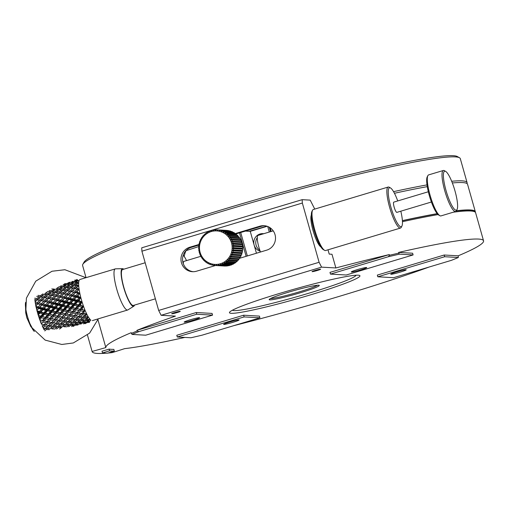 <?xml version="1.0" encoding="UTF-8"?>
<svg xmlns="http://www.w3.org/2000/svg" width="509" height="509" viewBox="0 0 509 509"><rect width="100%" height="100%" fill="white"/><g stroke="black" fill="none" stroke-linecap="round" stroke-linejoin="round"><path stroke-width="0.76" d="M402.403 220.728A195.189 14.437 -15.8 0 1 437.276 213.774M456.299 210.955A195.189 14.437 -15.8 0 1 473.478 211.114L474.789 211.846A196.264 14.513 -15.8 0 1 475.603 212.73L483.55 240.808A196.264 14.513 -15.8 0 1 458.195 255.811L444.185 255.015L377.334 275.083L377.824 276.794L393.61 277.691L451.47 260.322A195.189 14.437 -15.8 0 0 458.335 257.503L444.669 256.727L377.824 276.794M402.454 221.701A196.264 14.513 -15.8 0 1 438.052 214.582M453.277 212.208A196.264 14.513 -15.8 0 1 474.789 211.846M107.832 353.068A210.535 15.569 -15.8 0 0 112.254 352.61L124.629 348.652A196.264 14.513 -15.8 0 0 184.856 337.416M106.317 353.201A210.535 15.569 -15.8 0 1 92.123 351.573L87.478 335.151L92.097 351.464L105.834 347.583L97.963 319.773M105.834 347.583A196.264 14.513 -15.8 0 1 131.214 332.682L131.405 333.37A196.264 14.513 -15.8 0 1 137.15 331.009L136.959 330.328A196.264 14.513 -15.8 0 1 175.427 316.108L161.13 315.294L321.567 267.142L335.864 267.95A196.264 14.513 -15.8 0 1 389.302 254.583L329.978 272.391L330.462 274.103L346.247 275L413.098 254.933L399.431 254.156L398.795 253.113A196.264 14.513 -15.8 0 0 389.5 255.27L389.302 254.583M328 249.811L329.215 254.099L331.983 254.258L335.864 267.95M413.098 254.933L412.614 253.221L398.604 252.426L398.795 253.113M398.604 252.426A196.264 14.513 -15.8 0 1 483.55 240.808M458.335 257.503L458.195 255.811M429.163 267.015A196.264 14.513 -15.8 0 1 233.796 325.658M309.701 295.099A67.799 5.014 -15.8 0 1 229.464 312.711A67.799 5.014 -15.8 0 1 293.337 289.424A67.799 5.014 -15.8 0 1 359.939 275.789A67.799 5.014 -15.8 0 1 309.701 295.099M193.674 320.021A8.029 0.592 -15.8 0 1 184.169 322.108A8.029 0.592 -15.8 0 1 191.734 319.347A8.029 0.592 -15.8 0 1 199.623 317.737A8.029 0.592 -15.8 0 1 193.674 320.021M233.135 322.261A8.029 0.592 -15.8 0 1 223.636 324.348A8.029 0.592 -15.8 0 1 231.201 321.593A8.029 0.592 -15.8 0 1 239.084 319.976A8.029 0.592 -15.8 0 1 233.135 322.261M400.259 272.099A8.029 0.592 -15.8 0 1 390.753 274.186A8.029 0.592 -15.8 0 1 398.318 271.431A8.029 0.592 -15.8 0 1 406.207 269.815A8.029 0.592 -15.8 0 1 400.259 272.099M360.792 269.859A8.029 0.592 -15.8 0 1 351.293 271.946A8.029 0.592 -15.8 0 1 358.851 269.185A8.029 0.592 -15.8 0 1 366.741 267.575A8.029 0.592 -15.8 0 1 360.792 269.859M259.914 317.82L259.431 316.108L243.639 315.211L176.795 335.272L177.278 336.983L190.945 337.76A195.189 14.437 -15.8 0 0 202.054 335.183L259.914 317.82L244.129 316.922L177.278 336.983M131.405 333.37L132.041 334.419L145.708 335.196L212.552 315.128L212.068 313.417L196.283 312.52L136.959 330.328M109.117 349.11L102.016 351.21L102.5 352.922L109.6 350.822L109.117 349.11A195.901 14.487 -15.8 0 0 113.844 349.378L114.328 351.089A195.901 14.487 -15.8 0 1 109.6 350.822M176.96 312.615A4.46 0.331 164.2 0 0 180.243 311.323A4.46 0.331 164.2 0 0 175.885 312.24A4.46 0.331 164.2 0 0 171.686 313.748A4.46 0.331 164.2 0 0 176.96 312.615M317.336 270.476A4.46 0.331 164.2 0 0 320.625 269.191A4.46 0.331 164.2 0 0 316.261 270.107A4.46 0.331 164.2 0 0 312.068 271.609A4.46 0.331 164.2 0 0 317.336 270.476M389.5 255.27L388.322 256.733A195.189 14.437 -15.8 0 1 399.431 254.156M320.899 246.929A16.95 3.538 -106.7 0 1 313.41 231.837A16.95 3.538 -106.7 0 1 311.349 215.116M314.753 209.078L310.21 200.126L302.161 199.668L302.34 203.046L319.105 262.281L321.567 267.142M302.161 199.668L141.725 247.819L141.903 251.198L158.668 310.439L161.13 315.294M132.041 334.419A195.189 14.437 -15.8 0 1 138.912 331.601L137.15 331.009M212.552 315.128L196.767 314.231L138.912 331.601M388.322 256.733L330.462 274.103M244.129 316.922L243.639 315.211M444.669 256.727L444.185 255.015M158.668 310.439L319.105 262.281M196.767 314.231L196.283 312.52M102.5 352.922A203.396 15.041 -15.8 0 0 107.412 353.201L114.328 351.089M141.903 251.198L302.34 203.046M239.714 258.248L266.716 250.148A12.49 12.178 -86.7 0 0 264.031 225.691A12.49 12.178 -86.7 0 0 259.934 226.174L235.063 233.644M198.943 244.485A17.84 17.401 93.3 0 1 199.223 243.187L200.113 243.009A16.772 16.352 93.3 0 1 200.813 241.031A16.772 16.352 93.3 0 1 201.742 239.147A16.772 16.352 93.3 0 1 202.9 237.404L202.576 236.424A17.84 17.401 93.3 0 1 203.435 235.425L204.262 235.82A16.772 16.352 93.3 0 1 205.801 234.426A16.772 16.352 93.3 0 1 207.5 233.237A16.772 16.352 93.3 0 1 209.333 232.276L209.543 231.143A17.84 17.401 93.3 0 1 210.764 230.685L211.26 231.557A16.772 16.352 93.3 0 1 213.271 231.099L213.761 229.992A17.84 17.401 93.3 0 1 215.052 229.858L215.313 230.895A16.772 16.352 93.3 0 1 217.368 230.952A16.772 16.352 93.3 0 1 219.392 231.277A16.772 16.352 93.3 0 1 221.364 231.862L222.357 231.016A17.84 17.401 93.3 0 1 223.546 231.544L223.254 232.696A16.772 16.352 93.3 0 1 225.016 233.765A16.772 16.352 93.3 0 1 226.639 235.05A16.772 16.352 93.3 0 1 228.089 236.532L229.387 236.17A17.84 17.401 93.3 0 1 230.183 237.213L229.349 238.193A16.772 16.352 93.3 0 1 230.392 240.006A16.772 16.352 93.3 0 1 231.207 241.934A16.772 16.352 93.3 0 1 231.78 243.957L233.122 244.161A17.84 17.401 93.3 0 1 233.326 245.472L232.104 246.038A16.772 16.352 93.3 0 1 232.168 248.144A16.772 16.352 93.3 0 1 231.97 250.237A16.772 16.352 93.3 0 1 231.519 252.299L232.638 253.024A17.84 17.401 93.3 0 1 232.199 254.271L230.825 254.277A16.772 16.352 93.3 0 1 229.89 256.161A16.772 16.352 93.3 0 1 228.738 257.904A16.772 16.352 93.3 0 1 227.377 259.482L228.045 260.557A17.84 17.401 93.3 0 1 227.078 261.441L225.837 260.882A16.772 16.352 93.3 0 1 224.138 262.071A16.772 16.352 93.3 0 1 222.306 263.032A16.772 16.352 93.3 0 1 220.372 263.745L220.492 264.903A17.84 17.401 93.3 0 1 219.226 265.202L218.367 264.209A16.772 16.352 93.3 0 1 216.319 264.413A16.772 16.352 93.3 0 1 214.27 264.356A16.772 16.352 93.3 0 1 212.24 264.031L211.833 264.985A17.84 17.401 93.3 0 1 210.592 264.623L210.268 263.446A16.772 16.352 93.3 0 1 208.385 262.612A16.772 16.352 93.3 0 1 206.616 261.543A16.772 16.352 93.3 0 1 204.993 260.258L204.224 260.786A17.84 17.401 93.3 0 1 203.307 259.851L203.543 258.769A16.772 16.352 93.3 0 1 202.283 257.109A16.772 16.352 93.3 0 1 201.24 255.302A16.772 16.352 93.3 0 1 200.425 253.367L199.541 253.336A17.84 17.401 93.3 0 1 199.178 252.063L199.852 251.351A16.772 16.352 93.3 0 1 199.534 249.27A16.772 16.352 93.3 0 1 199.471 247.164A16.772 16.352 93.3 0 1 199.662 245.071A16.772 16.352 93.3 0 1 200.113 243.009L199.471 242.309A17.84 17.401 93.3 0 1 199.91 241.062L200.813 241.031L200.26 240.223A17.84 17.401 93.3 0 1 200.851 239.033L201.742 239.147L201.303 238.25A17.84 17.401 93.3 0 1 202.028 237.143L202.9 237.404A16.772 16.352 93.3 0 1 204.262 235.82L204.058 234.776A17.84 17.401 93.3 0 1 205.032 233.892L205.801 234.426L205.738 233.332A17.84 17.401 93.3 0 1 206.807 232.581L207.5 233.237L207.57 232.117A17.84 17.401 93.3 0 1 208.728 231.506L209.333 232.276A16.772 16.352 93.3 0 1 211.26 231.557L211.617 230.431A17.84 17.401 93.3 0 1 212.883 230.132L213.271 231.099A16.772 16.352 93.3 0 1 215.313 230.895L215.943 229.826A17.84 17.401 93.3 0 1 217.063 229.852A17.84 17.401 93.3 0 1 217.235 229.864L217.368 230.952L218.126 229.947A17.84 17.401 93.3 0 1 219.404 230.151L219.392 231.277L220.27 230.348A17.84 17.401 93.3 0 1 221.517 230.711L221.364 231.862A16.772 16.352 93.3 0 1 223.254 232.696L224.335 231.951A17.84 17.401 93.3 0 1 225.455 232.626L225.016 233.765L226.193 233.135A17.84 17.401 93.3 0 1 227.218 233.949L226.639 235.05L227.886 234.547A17.84 17.401 93.3 0 1 228.802 235.482L228.089 236.532A16.772 16.352 93.3 0 1 229.349 238.193L230.685 237.97A17.84 17.401 93.3 0 1 231.347 239.109L230.392 240.006L231.748 239.924A17.84 17.401 93.3 0 1 232.263 241.139L231.207 241.934L232.568 241.998A17.84 17.401 93.3 0 1 232.931 243.27L231.78 243.957A16.772 16.352 93.3 0 1 232.104 246.038L233.415 246.381A17.84 17.401 93.3 0 1 233.453 247.711L232.168 248.144L233.427 248.621A17.84 17.401 93.3 0 1 233.307 249.944L231.97 250.237L233.167 250.848A17.84 17.401 93.3 0 1 232.887 252.146L231.519 252.299A16.772 16.352 93.3 0 1 230.825 254.277L231.843 255.111A17.84 17.401 93.3 0 1 231.258 256.301L229.89 256.161L230.806 257.083A17.84 17.401 93.3 0 1 230.074 258.19L228.738 257.904L229.534 258.909A17.84 17.401 93.3 0 1 228.675 259.908L227.377 259.482A16.772 16.352 93.3 0 1 225.837 260.882L226.371 262.001A17.84 17.401 93.3 0 1 225.302 262.752L224.138 262.071L224.533 263.223A17.84 17.401 93.3 0 1 223.381 263.827L222.306 263.032L222.567 264.19A17.84 17.401 93.3 0 1 221.345 264.648L220.372 263.745A16.772 16.352 93.3 0 1 218.367 264.209L218.348 265.348A17.84 17.401 93.3 0 1 217.057 265.475L216.319 264.413L216.166 265.507A17.84 17.401 93.3 0 1 215.04 265.482A17.84 17.401 93.3 0 1 214.868 265.469L214.27 264.356L213.984 265.386A17.84 17.401 93.3 0 1 212.705 265.183L212.24 264.031A16.772 16.352 93.3 0 1 210.268 263.446L209.753 264.317A17.84 17.401 93.3 0 1 208.563 263.789L208.385 262.612L207.767 263.382A17.84 17.401 93.3 0 1 206.654 262.708L206.616 261.543L205.916 262.199A17.84 17.401 93.3 0 1 204.892 261.384L204.993 260.258A16.772 16.352 93.3 0 1 203.543 258.769L202.722 259.164A17.84 17.401 93.3 0 1 201.927 258.12L202.283 257.109L201.424 257.369A17.84 17.401 93.3 0 1 200.762 256.224L201.24 255.302L200.361 255.416A17.84 17.401 93.3 0 1 199.84 254.195L200.425 253.367A16.772 16.352 93.3 0 1 199.852 251.351L198.981 251.172A17.84 17.401 93.3 0 1 198.777 249.862L199.534 249.27L198.695 248.952A17.84 17.401 93.3 0 1 198.656 247.622L199.471 247.164L198.682 246.712A17.84 17.401 93.3 0 1 198.803 245.389L199.662 245.071L198.943 244.485L189.742 247.247A12.49 12.178 -86.7 0 0 192.421 271.698A12.49 12.178 -86.7 0 0 196.525 271.214L215.53 265.507M184.175 256.434L184.894 253.476A19.628 19.138 -86.7 0 1 186.224 250.383M199.445 244.893L191.32 247.336A12.49 12.178 -86.7 0 0 193.216 271.717M264.82 225.761A12.49 12.178 -86.7 0 0 261.511 226.263L235.89 233.955M356.033 275.216A64.229 4.753 -15.8 0 1 355.95 275.433A64.229 4.753 -15.8 0 1 299.731 295.901A64.229 4.753 -15.8 0 1 234.057 310.592A64.229 4.753 -15.8 0 1 232.683 310.318A64.229 4.753 -15.8 0 1 232.498 310.172M318.621 285.212A26.048 1.928 -15.8 0 1 319.175 285.326A26.048 1.928 -15.8 0 1 294.743 294.393A26.048 1.928 -15.8 0 1 269.185 299.47A26.048 1.928 -15.8 0 1 291.981 291.173A26.048 1.928 -15.8 0 1 318.621 285.212M317.521 285.244A24.979 1.845 -15.8 0 1 294.431 293.286A24.979 1.845 -15.8 0 1 270.553 298.535M249.187 231.302A194.476 14.386 -15.8 0 1 266.811 226.187M144.97 262.835A196.264 14.513 -15.8 0 1 145.18 262.759L122.567 269.56A18.731 3.913 73.3 0 0 124.209 288.628A18.731 3.913 73.3 0 0 133.339 305.445L155.385 298.828M393.552 191.651A196.264 14.513 -15.8 0 1 427.006 184.894M451.68 181.274A196.264 14.513 -15.8 0 1 467.077 182.597A196.264 14.513 -15.8 0 1 466.963 183.558M86.046 277.666L82.604 265.507A196.264 14.513 -15.8 0 1 82.827 264.324A196.264 14.513 -15.8 0 1 254.602 201.787A196.264 14.513 -15.8 0 1 455.281 156.893A196.264 14.513 -15.8 0 1 459.481 157.739A196.264 14.513 -15.8 0 1 460.295 158.63L467.077 182.597M459.481 157.739L457.286 156.524A194.476 14.386 164.2 0 0 453.125 155.678A194.476 14.386 164.2 0 0 254.271 200.164A194.476 14.386 164.2 0 0 84.061 262.135L82.827 264.324M209.466 231.55L208.728 231.506M211.521 230.73L210.764 230.685M207.538 232.619L206.807 232.581M202.83 237.194L202.028 237.143M205.77 233.936L205.032 233.892M204.192 235.463L203.435 235.425M201.71 239.084L200.851 239.033M200.361 255.416L201.157 255.461M199.541 253.336L200.412 253.387M201.424 257.369L202.175 257.408M205.916 262.199L206.641 262.237M202.722 259.164L203.447 259.208M204.224 260.786L204.942 260.824M207.767 263.382L208.505 263.42M213.984 265.386L214.855 265.437M209.753 264.317L210.516 264.356M211.833 264.985L212.641 265.036M215.04 265.482L224.354 266.01A17.84 17.401 -86.7 0 0 225.481 266.035L216.166 265.507M222.567 264.19L231.875 264.725A17.84 17.401 -86.7 0 1 230.66 265.176L221.345 264.648M218.348 265.348L227.663 265.876A17.84 17.401 -86.7 0 1 226.371 266.003L217.057 265.475M220.492 264.903L229.801 265.431A17.84 17.401 -86.7 0 1 228.541 265.73L219.226 265.202M224.533 263.223L233.847 263.751A17.84 17.401 -86.7 0 1 232.696 264.356L223.381 263.827M229.534 258.909L238.848 259.437A17.84 17.401 -86.7 0 1 237.989 260.443L228.675 259.908M226.371 262.001L235.686 262.529A17.84 17.401 -86.7 0 1 234.617 263.28L225.302 262.752M228.045 260.557L237.359 261.085A17.84 17.401 -86.7 0 1 236.386 261.97L227.078 261.441M230.806 257.083L240.121 257.618A17.84 17.401 -86.7 0 1 239.389 258.718L230.074 258.19M233.167 250.848L242.481 251.376A17.84 17.401 -86.7 0 1 242.201 252.674L232.887 252.146M231.843 255.111L241.158 255.639A17.84 17.401 -86.7 0 1 240.572 256.829L231.258 256.301M232.638 253.024L241.953 253.552A17.84 17.401 -86.7 0 1 241.514 254.805L232.199 254.271M233.427 248.621L242.742 249.149A17.84 17.401 -86.7 0 1 242.621 250.473L233.307 249.944M232.568 241.998L241.883 242.526A17.84 17.401 -86.7 0 1 242.246 243.798L232.931 243.27M233.415 246.381L242.723 246.91A17.84 17.401 -86.7 0 1 242.768 248.239L233.453 247.711M233.122 244.161L242.437 244.689A17.84 17.401 -86.7 0 1 242.64 246L233.326 245.472M231.748 239.924L241.062 240.452A17.84 17.401 -86.7 0 1 241.578 241.667L232.263 241.139M227.886 234.547L237.194 235.075A17.84 17.401 -86.7 0 1 238.117 236.017L228.802 235.482M230.685 237.97L240 238.498A17.84 17.401 -86.7 0 1 240.662 239.637L231.347 239.109M229.387 236.17L238.702 236.698A17.84 17.401 -86.7 0 1 239.497 237.741L230.183 237.213M226.193 233.135L235.502 233.663A17.84 17.401 -86.7 0 1 236.526 234.477L227.218 233.949M220.27 230.348L229.584 230.876A17.84 17.401 -86.7 0 1 230.832 231.239L221.517 230.711M224.335 231.951L233.65 232.486A17.84 17.401 -86.7 0 1 234.77 233.154L225.455 232.626M222.357 231.016L231.671 231.55A17.84 17.401 -86.7 0 1 232.861 232.072L223.546 231.544M218.126 229.947L227.434 230.475A17.84 17.401 -86.7 0 1 228.719 230.679L219.404 230.151M213.678 230.183L212.883 230.132M217.063 229.852L226.378 230.38A17.84 17.401 -86.7 0 1 226.55 230.392L217.235 229.864M394.443 193.274A196.264 14.513 -15.8 0 1 427.274 186.644M452.355 182.966A196.264 14.513 -15.8 0 1 467.561 184.309L475.317 211.706A196.264 14.513 -15.8 0 1 475.33 212.253M186.078 250.663A196.264 14.513 -15.8 0 1 198.688 246.598M245.446 231.086L250.25 231.36L267.142 226.289M271.202 231.468L270.164 227.809M270.521 231.671L269.267 227.243M263.713 233.714A8.92 8.698 -86.7 0 0 254.131 245.058A8.92 8.698 -86.7 0 0 260.15 251.147M267.734 226.511L269.299 232.04M256.441 253.227L250.25 231.36M247.349 255.957L240.712 232.511M239.497 232.874L246.133 256.326M402.396 220.626A196.264 14.513 -15.8 0 1 437.18 213.659M457.076 209.46A20.341 4.25 -106.7 0 1 446.845 193.267A20.341 4.25 -106.7 0 1 444.974 171.17A20.341 4.25 -106.7 0 1 445.655 171.399A20.341 4.25 -106.7 0 1 454.562 189.469A20.341 4.25 -106.7 0 1 457.076 209.46L456.42 210.751A196.264 14.513 -15.8 0 1 475.317 211.706M257.28 237.639A8.92 8.698 -86.7 0 0 259.825 250.224M263.388 233.809A8.92 8.698 -86.7 0 0 260.742 234.604M232.861 232.072L232.842 232.435M234.77 233.154L234.687 233.618M236.526 234.477L236.361 235.031M238.117 236.017L237.837 236.647M239.497 237.741L239.077 238.447M240.662 239.637L240.07 240.394M241.578 241.667L240.776 242.462M242.246 243.798L241.33 244.498L242.437 244.689M242.64 246L241.654 246.579L242.723 246.91M242.768 248.239L241.718 248.685L242.742 249.149M242.621 250.473L241.52 250.784L242.481 251.376M242.201 252.674L241.069 252.839L241.953 253.552M241.514 254.805L240.375 254.818L241.158 255.639M239.491 256.765L240.121 257.618M238.409 258.661L238.848 259.437M237.073 260.385L237.359 261.085M235.521 261.919L235.686 262.529M233.777 263.236L233.847 263.751M231.869 264.311L231.875 264.725M215.892 229.909L215.052 229.858M241.654 246.579L232.104 246.038M241.33 244.498L231.78 243.957M241.718 248.685L232.168 248.144M241.52 250.784L231.97 250.237M240.375 254.818L230.825 254.277M241.069 252.839L231.519 252.299M216.312 264.47L214.27 264.356M25.615 302.352A16.059 3.353 73.3 0 0 25.45 303.319A16.059 3.353 73.3 0 0 27.81 317.565A16.059 3.353 73.3 0 0 33.683 330.748A16.059 3.353 73.3 0 0 34.351 331.467M34.905 300.215L35.617 299.604L34.816 299.451A23.255 4.855 73.3 0 0 34.905 300.215L35.185 302.06M35.554 304.287L36.234 303.625L35.395 303.428A23.255 4.855 73.3 0 0 35.554 304.287L35.859 305.82A23.255 4.855 73.3 0 0 35.942 306.233L38.309 306.851L38.951 307.913L36.292 307.818A23.255 4.855 73.3 0 0 36.514 308.747L37.163 308.053M37.742 313.391L38.372 312.685L37.475 312.443A23.255 4.855 73.3 0 0 37.742 313.391L37.971 314.377L40.058 312.189L38.372 312.685M39.193 318.023L39.804 317.33L38.888 317.094A23.255 4.855 73.3 0 0 39.193 318.023L39.346 318.628L41.375 316.477L39.804 317.33M40.796 322.439L41.394 321.777L40.465 321.573A23.255 4.855 73.3 0 0 40.796 322.439L41.394 321.777M42.482 326.447L43.074 325.836L42.139 325.677A23.255 4.855 73.3 0 0 42.482 326.447M44.181 329.87L44.773 329.329L43.844 329.234A23.255 4.855 73.3 0 0 44.181 329.87M36.915 299.973L35.617 299.604M45.441 328.324L44.773 329.329M43.844 329.234L43.284 328.057M44.703 326.097L43.087 327.732A23.255 4.855 73.3 0 0 43.246 328.057L45.804 328.362L47.693 326.536L44.703 326.097L44.391 324.354L43.074 325.836M41.541 324.284L44.105 324.761L45.995 322.738L43.01 322.127L41.388 323.909A23.255 4.855 73.3 0 0 41.541 324.284L40.625 322.229M40.465 321.573L39.867 320.015M38.888 317.094L38.41 315.815L41.375 316.477L44.455 313.22L42.826 313.888L39.937 313.111L38.232 315.033A23.255 4.855 73.3 0 0 38.366 315.465L45.855 317.444L44.347 318.462L41.401 317.737L39.747 319.614A23.255 4.855 73.3 0 0 39.893 320.027L42.839 320.594L45.855 317.444L47.191 317.718M37.475 312.443L37.163 311.508L40.058 312.189L43.233 308.912L41.503 309.224L38.684 308.46L36.915 310.369A23.255 4.855 73.3 0 0 37.03 310.802L39.467 311.463L40.058 312.189L48.896 314.225L47.324 315.071L44.404 314.314L42.457 316.534L45.855 317.444L51.975 310.961L50.346 311.635L47.458 310.853L45.473 313.099L53.375 315.186L51.867 316.204L48.921 315.478L46.987 317.667L50.359 318.335L48.915 319.525L45.95 318.844L44.048 320.982L47.369 321.402L45.995 322.738M36.292 307.818L36.133 307.277L38.951 307.913L42.247 304.706L37.704 303.981L35.859 305.82M36.915 310.369L38.951 307.913L47.579 309.93L45.893 310.433L43.042 309.65L41.025 311.89L44.455 313.22L50.754 306.653L49.023 306.965L46.204 306.202L44.143 308.435L46.987 309.211L47.579 309.93L56.416 311.966L54.845 312.819L51.924 312.055L49.977 314.276L54.711 315.459M36.788 310.076L36.514 308.747M35.153 301.971L37.431 302.486L39.651 300.425L37.03 299.877L35.096 301.595A23.255 4.855 73.3 0 0 35.153 301.971L35.395 303.428L38.099 303.835L36.234 303.625M43.087 327.732L42.412 326.244M41.388 323.909L40.847 322.642M39.747 319.614L39.346 318.628M38.41 315.815L38.366 315.465M38.232 315.033L37.971 314.377M37.163 311.508L37.03 310.802M36.133 307.277L35.942 306.233M34.688 298.191L36.871 298.554L37.539 300.132L38.27 298.808L40.866 299.324L41.541 300.794L39.651 300.425M36.871 298.554L39.206 296.671L36.699 296.321M49.373 329.679L46.395 329.476L44.767 330.914M46.395 329.476L45.963 327.592L47.426 328.534L50.404 328.782L52.293 327.071L49.316 326.74L47.426 328.534M43.01 322.127L42.839 320.594L44.048 320.982M41.401 317.737L41.375 316.477L42.457 316.534M42.432 320.619L44.347 318.462M39.937 313.111L40.058 312.189L41.025 311.89M40.86 316.121L42.826 313.888M38.684 308.46L39.817 307.258L42.616 308.015L43.233 308.912L46.472 305.654L44.684 305.794L41.916 305.056L39.817 307.258M39.467 311.463L41.503 309.224M37.704 303.981L46.472 305.654L49.767 302.448L45.225 301.722L43.068 303.873L45.829 304.598L46.472 305.654L55.099 307.678L53.413 308.174L50.563 307.391L48.546 309.631L51.975 310.961L58.274 304.395L56.544 304.713L53.725 303.943L51.663 306.176L54.508 306.952L55.099 307.678L59.496 308.702L57.867 309.377L54.978 308.6L52.993 310.84L56.416 311.966L59.496 308.702L63.937 309.707L62.365 310.56L59.445 309.796L57.498 312.017L60.895 312.927L59.388 313.945L56.442 313.22L54.508 315.408L57.88 316.076L56.435 317.266L53.47 316.585L51.568 318.723L54.889 319.143L53.515 320.479L50.531 319.875L48.635 321.942L51.625 322.502L53.515 320.479M38.309 306.851L40.427 304.668M37.431 302.486L38.099 303.835L38.888 302.83L41.592 303.498L42.247 304.706L42.565 304.407M40.338 297.084L39.206 296.671M40.822 300.666L45.619 301.576L41.083 300.743L38.888 302.83M48.489 325.48L47.693 326.536M45.218 323.571L56.416 311.966L62.232 313.2M40.866 299.324L43.138 297.345L40.58 296.887L38.27 298.808M38.003 295.366L40.485 295.672L41.14 297.345L41.846 295.875L44.391 296.295L45.059 297.873L45.791 296.55L48.387 297.065L49.061 298.541L44.55 297.619L42.292 299.629L44.951 300.227L45.619 301.576L53.992 303.396L52.204 303.536L49.437 302.798L47.337 304.999L50.136 305.756L50.754 306.653L57.288 300.195L52.745 299.47L50.588 301.621L53.343 302.34L53.992 303.396L62.62 305.419L60.934 305.915L58.083 305.133L56.066 307.379L59.496 308.702L65.795 302.136L64.064 302.454L61.245 301.691L59.184 303.918L62.028 304.694L62.62 305.419L67.016 306.443L65.387 307.118L62.499 306.342L60.514 308.581L63.937 309.707L67.016 306.443L71.457 307.449L69.886 308.301L66.965 307.538L65.018 309.765L68.416 310.668L66.908 311.693L63.962 310.961L62.028 313.156L65.4 313.824L63.956 315.007L60.991 314.333L59.089 316.471L62.41 316.884L61.035 318.227L58.051 317.616L56.155 319.69L59.146 320.244L61.035 318.227M40.485 295.672L42.871 293.903M49.316 326.74L48.94 324.92L50.334 325.741L53.324 326.104L55.214 324.278L52.223 323.845L50.334 325.741M44.391 324.354L48.711 325.512L50.595 323.578L47.611 323.05L45.727 325.041M47.611 323.05L47.369 321.402L48.635 321.942M45.95 318.844L45.855 317.444L46.853 317.635M47.019 321.618L48.915 319.525M44.404 314.314L44.455 313.22L45.473 313.099M45.39 317.279L47.324 315.071M43.042 309.65L43.233 308.912L44.143 308.435M43.901 312.672L45.893 310.433M41.916 305.056L42.502 304.471M42.616 308.015L44.684 305.794M41.083 300.743L41.541 300.794L42.292 299.629M41.592 303.498L43.755 301.366M44.436 297.72L43.138 297.345M52.961 326.065L52.293 327.071M52.223 323.845L51.912 322.095L50.595 323.578M44.391 296.295L46.726 294.412L44.219 294.062L41.846 295.875M52.02 328.89L54.985 329.011L56.893 327.427L53.916 327.217L52.02 328.89L51.059 328.203M53.916 327.217L53.483 325.334L54.947 326.275L57.924 326.53L59.814 324.812L56.836 324.488L54.947 326.275M50.531 319.875L50.359 318.335L51.568 318.723M48.921 315.478L48.896 314.225L49.977 314.276M49.952 318.36L51.867 316.204M47.458 310.853L47.579 309.93L48.546 309.631M48.38 313.868L50.346 311.635M42.247 304.706L43.068 303.873M46.204 306.202L47.337 304.999M46.987 309.211L49.023 306.965M45.225 301.722L46.408 300.571L49.112 301.239L49.767 302.448L50.086 302.149M45.829 304.598L47.948 302.41M44.951 300.227L47.172 298.166M47.859 294.826L46.726 294.412M48.342 298.414L53.14 299.317L48.603 298.484L46.408 300.571M57.441 326.492L56.893 327.427M56.009 323.221L55.214 324.278M52.739 321.313L63.937 309.707L69.752 310.948M48.387 297.065L50.658 295.086L48.1 294.635L45.791 296.55M44.817 294.711L45.524 293.108L48.005 293.419L48.66 295.086L49.367 293.617L51.912 294.037L52.58 295.614L53.311 294.291L55.907 294.806L56.582 296.283L52.071 295.36L49.812 297.371L52.472 297.969L53.14 299.317L61.513 301.143L59.725 301.277L56.957 300.545L54.857 302.74L57.657 303.498L58.274 304.395L64.808 297.937L60.266 297.211L58.109 299.362L60.864 300.081L61.513 301.143L70.14 303.16L68.454 303.657L65.604 302.874L63.587 305.12L67.016 306.443L73.315 299.877L71.584 300.195L68.766 299.432L66.704 301.659L69.548 302.435L70.14 303.16L74.537 304.185L72.908 304.859L70.019 304.083L68.034 306.323L71.457 307.449L74.537 304.185L78.978 305.196L77.406 306.043L74.486 305.285L72.532 307.506L75.936 308.409L74.429 309.434L71.483 308.708L69.548 310.897L72.921 311.565L71.476 312.749L68.511 312.074L66.609 314.212L69.93 314.626L68.556 315.968L65.572 315.357L63.676 317.431L66.666 317.991L68.556 315.968M48.005 293.419L50.391 291.644L47.941 291.409L45.524 293.108M59.534 329.037L61.462 327.586L58.503 327.503L56.594 329.043M58.503 327.503L58.191 326.288M56.836 324.488L56.461 322.661L57.854 323.482L60.845 323.851L62.734 322.019L59.744 321.586L57.854 323.482M51.912 322.095L56.232 323.253L58.115 321.325L55.131 320.791L53.248 322.782M55.131 320.791L54.889 319.143L56.155 319.69M53.47 316.585L53.375 315.186L54.374 315.376M54.539 319.359L56.435 317.266M51.924 312.055L51.975 310.961L52.993 310.84M52.911 315.02L54.845 312.819M50.563 307.391L50.754 306.653L51.663 306.176M51.422 310.414L53.413 308.174M49.437 302.798L50.022 302.212M50.136 305.756L52.204 303.536M48.603 298.484L49.061 298.541L49.812 297.371M49.112 301.239L51.275 299.107M51.956 295.462L50.658 295.086M51.377 292.077L50.391 291.644M61.901 326.74L61.462 327.586M60.482 323.807L59.814 324.812M59.744 321.586L59.432 319.837L58.115 321.325M49.278 290.524L51.702 290.715L52.122 291.854M51.912 294.037L54.247 292.153L51.74 291.803L49.367 293.617M51.702 290.715L54.151 289.061L51.759 288.953M59.534 326.632L62.505 326.759L64.414 325.168L61.436 324.958L59.534 326.632L58.58 325.945M61.436 324.958L61.004 323.075L62.467 324.017L65.445 324.271L67.334 322.553L64.357 322.229L62.467 324.017M58.051 317.616L57.88 316.076L59.089 316.471M56.442 313.22L56.416 311.966L57.498 312.017M57.472 316.108L59.388 313.945M54.978 308.6L55.099 307.678L56.066 307.379M55.901 311.61L57.867 309.377M49.767 302.448L50.588 301.621M53.725 303.943L54.857 302.74M54.508 306.952L56.544 304.713M52.745 299.47L53.929 298.312L56.626 298.98L57.288 300.195L57.606 299.89M53.343 302.34L55.468 300.157M52.472 297.969L54.692 295.907M55.379 292.567L54.247 292.153M55.863 296.155L60.66 297.059L56.124 296.225L53.929 298.312M54.151 289.061L54.985 289.481M64.961 324.233L64.414 325.168M63.53 320.963L62.734 322.019M60.259 319.054L71.457 307.449L77.273 308.689M55.907 294.806L58.179 292.828L55.621 292.376L53.311 294.291M52.338 292.452L53.044 290.849L55.526 291.161L56.181 292.828L56.887 291.358L59.432 291.778L60.1 293.362L60.832 292.032L63.428 292.554L64.102 294.024L59.591 293.101L57.332 295.112L59.992 295.71L60.66 297.059L69.033 298.885L67.245 299.025L64.478 298.287L62.378 300.482L65.177 301.239L65.795 302.136L72.329 295.678L67.786 294.953L65.629 297.103L68.384 297.822L69.033 298.885L77.661 300.902L75.975 301.398L73.124 300.622L71.107 302.861L74.537 304.185L80.836 297.625L78.698 297.829L76.286 297.173L74.225 299.4L77.069 300.183L77.661 300.902L82.057 301.932L80.015 302.492L77.54 301.824L75.555 304.07L78.978 305.196L82.057 301.932L80.053 305.247L83.457 306.157L81.523 307.073L79.003 306.45L77.069 308.639L80.441 309.307L78.997 310.49L76.032 309.816L74.129 311.953L77.451 312.373L76.076 313.709L73.092 313.099L71.196 315.173L74.18 315.733L76.076 313.709M55.526 291.161L57.911 289.386L55.462 289.15L53.044 290.849M63.25 326.148L64.115 326.791L67.054 326.778L68.982 325.327L66.024 325.245L64.115 326.791M66.024 325.245L65.712 324.029M64.357 322.229L63.981 320.403L65.375 321.224L68.365 321.593L70.255 319.76L67.264 319.328L65.375 321.224M59.432 319.837L63.752 320.994L65.636 319.067L62.652 318.532L60.768 320.524M62.652 318.532L62.41 316.884L63.676 317.431M60.991 314.333L60.895 312.927L61.894 313.118M62.06 317.107L63.956 315.007M59.445 309.796L59.496 308.702L60.514 308.581M60.431 312.761L62.365 310.56M58.083 305.133L58.274 304.395L59.184 303.918M58.942 308.161L60.934 305.915M56.957 300.545L57.542 299.96M57.657 303.498L59.725 301.277M56.124 296.225L56.582 296.283L57.332 295.112M56.626 298.98L58.796 296.855M59.477 293.203L58.179 292.828M57.911 289.386L58.898 289.818M69.421 324.481L68.982 325.327M68.002 321.548L67.334 322.553M67.264 319.328L66.953 317.578L65.636 319.067M59.642 289.596L59.222 288.457L61.672 286.802L59.279 286.694L56.798 288.266L59.222 288.457M56.798 288.266L56.429 289.239M59.432 291.778L61.767 289.895L59.26 289.545L56.887 291.358M67.054 324.373L70.026 324.5L71.934 322.91L68.957 322.7L67.054 324.373L66.1 323.686M71.565 326.587L73.525 325.276L70.586 325.334L68.645 326.74M70.586 325.334L70.293 324.284M68.957 322.7L68.524 320.816L69.987 321.758L72.965 322.012L74.855 320.301L71.877 319.97L69.987 321.758M65.572 315.357L65.4 313.824L66.609 314.212M63.962 310.961L63.937 309.707L65.018 309.765M64.993 313.849L66.908 311.693M62.499 306.342L62.62 305.419L63.587 305.12M63.421 309.351L65.387 307.118M57.288 300.195L58.109 299.362M61.245 301.691L62.378 300.482M62.028 304.694L64.064 302.454M60.266 297.211L61.449 296.06L64.147 296.728L64.808 297.937L65.127 297.631M60.864 300.081L62.989 297.899M59.992 295.71L62.213 293.648M61.767 289.895L62.9 290.315M63.383 293.897L68.181 294.806L63.644 293.973L61.449 296.06M62.505 287.222L61.672 286.802M73.869 324.532L73.525 325.276M72.482 321.974L71.934 322.91M71.05 318.704L70.255 319.76M67.78 316.802L78.978 305.196L83.457 306.157L81.65 309.695L84.971 310.115L83.164 311.368L80.613 310.84L78.717 312.914L81.701 313.474L84.971 310.115L83.33 313.754L86.543 313.633L84.863 315.192L82.305 314.81L80.416 316.713L83.406 317.075L86.543 313.633L85.62 316.693L85.028 317.247L88.095 316.553L86.549 318.373L83.998 318.189L82.095 319.862L85.067 319.983L86.702 318.628L88.095 316.553L87.274 319.544L86.676 320.015L87.599 320.021L89.565 318.755L88.146 320.772L85.627 320.816L83.686 322.222L86.606 322.07L88.286 320.956L89.565 318.755L88.808 321.561L88.191 321.949L89.094 321.866L90.882 320.142A21.473 4.486 -106.7 0 1 89.565 318.755A21.473 4.486 -106.7 0 1 88.095 316.553A21.473 4.486 -106.7 0 1 86.543 313.633A21.473 4.486 -106.7 0 1 84.971 310.115A21.473 4.486 -106.7 0 1 83.457 306.157A21.473 4.486 -106.7 0 1 82.057 301.932A21.473 4.486 -106.7 0 1 80.836 297.625L78.628 300.603L82.057 301.932L80.148 302.925A23.255 4.855 -106.7 0 1 80.015 302.492M63.428 292.554L65.699 290.575L63.141 290.117L60.832 292.032M63.644 293.973L64.102 294.024L64.853 292.86L67.506 293.458L69.733 291.39L71.623 291.765L70.948 290.295L73.22 288.317L70.662 287.859L68.352 289.78L67.621 291.103L66.953 289.526L69.288 287.642L66.781 287.292L64.408 289.106L63.695 290.575L63.046 288.902L65.432 287.133L62.982 286.898L60.565 288.59L59.858 290.194M60.565 288.59L63.046 288.902M60.647 285.88L63.014 285.937L63.345 286.923M63.014 285.937L65.515 284.416L63.186 284.448M78.017 325.003L75.109 325.206L73.15 326.46M75.109 325.206L74.842 324.328M70.77 323.889L71.635 324.532L74.575 324.526L76.503 323.069L73.544 322.992L71.635 324.532M73.544 322.992L73.232 321.777M71.877 319.97L71.502 318.144L72.895 318.971L75.886 319.334L77.775 317.501L74.785 317.069L72.895 318.971M66.953 317.578L68.289 318.271L71.273 318.742L73.156 316.808L70.172 316.28L68.289 318.271M70.172 316.28L69.93 314.626L71.196 315.173M68.511 312.074L68.416 310.668L69.415 310.865M69.58 314.848L71.476 312.749M66.965 307.538L67.016 306.443L68.034 306.323M67.951 310.503L69.886 308.301M65.604 302.874L65.795 302.136L66.704 301.659M66.463 305.903L68.454 303.657M64.478 298.287L65.063 297.701M65.177 301.239L67.245 299.025M64.147 296.728L66.316 294.596M65.699 290.575L66.997 290.944M66.418 287.56L65.432 287.133M66.202 284.805L65.515 284.416M76.942 322.222L76.503 323.069M75.523 319.296L74.855 320.301M74.785 317.069L74.473 315.326L73.156 316.808M64.408 289.106L66.953 289.526M69.733 291.39L67.112 290.849L64.853 292.86M63.949 286.981L64.319 286.007L66.743 286.198L67.163 287.337M64.579 283.704L66.895 283.628L67.15 284.448M66.743 286.198L69.192 284.544L66.8 284.436L64.319 286.007M66.895 283.628L69.453 282.24M76.165 324.481L79.086 324.328L81.046 323.018L78.106 323.075L76.165 324.481L75.415 323.902M74.575 322.114L77.546 322.242L79.455 320.651L76.477 320.447L74.575 322.114L73.62 321.433M78.106 323.075L77.813 322.025M76.477 320.447L76.045 318.564L77.508 319.506L80.486 319.754L82.375 318.042L79.398 317.711L77.508 319.506M73.092 313.099L72.921 311.565L74.129 311.953M71.483 308.708L71.457 307.449L72.532 307.506M72.513 311.591L74.429 309.434M70.019 304.083L70.14 303.16L71.107 302.861M70.942 307.092L72.908 304.859M64.808 297.937L65.629 297.103M68.766 299.432L69.898 298.223L72.698 298.987L73.315 299.877L76.554 296.626L74.766 296.766L71.998 296.028L69.898 298.223M69.548 302.435L71.584 300.195M67.786 294.953L76.554 296.626L79.849 293.419L75.307 292.694L73.15 294.845L75.905 295.564L76.554 296.626L80.836 297.625A21.473 4.486 -106.7 0 1 79.849 293.419L77.419 295.971L80.836 297.625L78.812 298.261A23.255 4.855 -106.7 0 1 78.698 297.829M68.384 297.822L70.509 295.64M67.506 293.458L68.181 294.806L68.969 293.801L71.667 294.469L72.329 295.678L72.647 295.373M70.42 288.056L69.288 287.642M70.904 291.638L71.623 291.765L71.165 291.714L68.969 293.801M70.026 284.964L69.192 284.544M81.389 322.273L81.046 323.018M80.002 319.722L79.455 320.651M78.571 316.452L77.775 317.501M75.3 314.543L83.457 306.157L81.675 307.487A23.255 4.855 -106.7 0 1 81.523 307.073M68.352 289.78L70.948 290.295M67.379 287.941L68.085 286.332L70.566 286.643L71.215 288.317L71.928 286.847L74.473 287.267L75.141 288.845L75.873 287.521L76.681 287.674L79.143 289.513L74.632 288.59L71.623 291.765L75.307 292.694M70.566 286.643L72.952 284.875L70.503 284.639L68.085 286.332M67.869 284.474L68.168 283.621L70.535 283.678L70.866 284.671M70.535 283.678L73.035 282.158L70.706 282.19L68.168 283.621M83.552 323.902L85.537 322.744L82.63 322.948L80.67 324.201M82.63 322.948L82.363 322.07M78.291 321.631L79.156 322.273L82.095 322.267L84.023 320.81L81.065 320.734L79.156 322.273M81.065 320.734L80.753 319.518M79.398 317.711L79.022 315.885L80.416 316.713M74.473 315.326L78.793 316.483L80.676 314.549L77.692 314.021L75.809 316.013M77.692 314.021L77.451 312.373L78.717 312.914M76.032 309.816L75.936 308.409L76.935 308.607M77.101 312.59L78.997 310.49M74.486 305.285L74.537 304.185L75.555 304.07M75.472 308.244L77.406 306.043M73.124 300.622L73.315 299.877L74.225 299.4M73.983 303.644L75.975 301.398M71.998 296.028L72.583 295.443M72.698 298.987L74.766 296.766M71.667 294.469L73.837 292.338L71.165 291.714M74.518 288.686L73.22 288.317M73.939 285.301L72.952 284.875M73.722 282.546L73.035 282.158M85.805 322.121L85.537 322.744M84.462 319.964L84.023 320.81M83.043 317.037L82.375 318.042M82.305 314.81L81.994 313.067L80.676 314.549M73.837 292.338L75.701 292.548L75.027 291.199L76.929 289.43L79.143 289.513L76.49 291.542L79.849 293.419A21.473 4.486 -106.7 0 1 79.143 289.513A21.473 4.486 -106.7 0 1 78.736 286.058L74.301 285.034L71.928 286.847M71.47 284.722L71.839 283.748L74.263 283.939L74.683 285.078M74.473 287.267L76.471 285.651L78.736 286.058L75.873 287.521M76.471 285.651A23.255 4.855 -106.7 0 1 76.445 285.326M72.1 281.452L74.416 281.369L74.67 282.19M74.263 283.939L76.363 282.52L78.66 283.22L76.369 282.266L74.32 282.183L71.839 283.748M74.416 281.369L76.605 280.179L78.914 281.114L76.649 280.001L74.696 280.16M82.935 321.643L83.686 322.222M89.578 322.292L87.109 322.591L85.111 323.699M87.109 322.591L86.88 321.892M81.135 319.175L82.095 319.862M85.627 320.816L85.334 319.767M83.998 318.189L83.565 316.305L85.028 317.247M85.022 315.516A23.255 4.855 -106.7 0 1 84.863 315.192M83.323 311.743A23.255 4.855 -106.7 0 1 83.164 311.368M80.613 310.84L80.441 309.307L81.65 309.695M80.034 309.332L81.675 307.487M79.003 306.45L78.978 305.196L80.053 305.247M78.462 304.84L80.148 302.925M77.54 301.824L77.661 300.902L78.628 300.603M72.329 295.678L73.15 294.845M77.069 300.183L78.812 298.261M76.286 297.173L77.419 295.971M75.905 295.564L77.724 293.693A23.255 4.855 -106.7 0 1 77.635 293.279M77.724 293.693L79.849 293.419L75.701 292.548L76.49 291.542M76.929 289.43A23.255 4.855 -106.7 0 1 76.872 289.055M72.373 290.601L75.027 291.199M78.45 289.386L79.143 289.513M82.821 312.284L84.971 310.115M76.681 287.674A23.255 4.855 -106.7 0 1 76.592 286.911M74.899 285.683L75.606 284.079L76.375 284.168L78.736 286.058A21.473 4.486 -106.7 0 1 78.66 283.22L75.606 284.079M76.375 284.168A23.255 4.855 -106.7 0 1 76.356 283.538M75.389 282.215L75.688 281.362L76.426 281.375L78.66 283.22A21.473 4.486 -106.7 0 1 78.914 281.114L76.477 280.904L75.688 281.362M76.426 281.375A23.255 4.855 -106.7 0 1 76.477 280.904M76.827 279.416L78.914 281.114A21.473 4.486 -106.7 0 1 79.48 279.835M87.554 321.446L88.191 321.949M85.811 319.372L86.676 320.015M87.599 320.021A23.255 4.855 -106.7 0 1 87.274 319.544M85.964 317.33A23.255 4.855 -106.7 0 1 85.62 316.693M81.994 313.067L83.33 313.754M84.265 313.907A23.255 4.855 -106.7 0 1 83.921 313.137M82.579 309.898A23.255 4.855 -106.7 0 1 82.242 309.033M80.976 305.483A23.255 4.855 -106.7 0 1 80.664 304.554M79.525 300.851A23.255 4.855 -106.7 0 1 79.258 299.903M78.291 296.206A23.255 4.855 -106.7 0 1 78.074 295.277M77.33 291.746A23.255 4.855 -106.7 0 1 77.171 290.887M134.51 305.095A19.628 4.097 -106.7 0 1 133.816 306.202L127.905 309.898A21.473 4.486 -106.7 0 1 127.67 310.006A21.473 4.486 -106.7 0 1 127.326 310.045A21.473 4.486 -106.7 0 1 116.752 289.169A21.473 4.486 -106.7 0 1 115.327 268.879A21.473 4.486 -106.7 0 1 115.581 268.835L122.548 268.669A19.628 4.097 -106.7 0 1 123.738 269.21M133.816 306.202A19.628 4.097 -106.7 0 1 123.617 287.254A19.628 4.097 -106.7 0 1 122.548 268.669M200.813 256.32L183.883 261.403A8.92 1.864 73.3 0 0 183.342 263.827M183.189 255.295A15.855 3.315 -106.7 0 1 186.504 260.614M388.189 187.038L313.321 209.511A21.41 4.473 73.3 0 0 312.545 210.255A21.41 4.473 73.3 0 0 315.192 231.302A21.41 4.473 73.3 0 0 324.57 250.326A21.41 4.473 73.3 0 0 325.289 250.562A21.41 4.473 73.3 0 0 325.633 250.523L400.5 228.051A21.41 4.473 -106.7 0 1 400.157 228.089A21.41 4.473 -106.7 0 1 389.83 208.054A21.41 4.473 -106.7 0 1 388.189 187.038A21.41 4.473 -106.7 0 1 388.532 187A21.41 4.473 -106.7 0 1 389.245 187.236L390.505 187.948A20.341 4.25 -106.7 0 1 397.733 200.94M400.812 211.19A20.341 4.25 -106.7 0 1 401.925 226.015L401.27 227.307A21.41 4.473 -106.7 0 1 400.5 228.051M312.545 210.255L311.89 211.547A20.341 4.25 73.3 0 0 314.403 231.538A20.341 4.25 73.3 0 0 323.317 249.614L324.57 250.326M401.925 226.015A20.341 4.25 -106.7 0 1 391.695 209.823A20.341 4.25 -106.7 0 1 389.824 187.726A20.341 4.25 -106.7 0 1 390.505 187.948M428.324 191.759L393.807 202.118A5.351 1.12 73.3 0 0 394.221 207.373A5.351 1.12 73.3 0 0 396.797 212.38A5.351 1.12 73.3 0 0 396.886 212.368L431.397 202.009M427.859 175.65L427.204 176.935A20.341 4.25 73.3 0 0 429.717 196.926A20.341 4.25 73.3 0 0 438.631 215.002L439.884 215.714A21.41 4.473 -106.7 0 1 430.506 196.69A21.41 4.473 -106.7 0 1 427.859 175.65A21.41 4.473 -106.7 0 1 428.629 174.899L443.339 170.483A21.41 4.473 -106.7 0 1 443.683 170.445A21.41 4.473 -106.7 0 1 444.395 170.68L445.655 171.399M456.42 210.751A21.41 4.473 -106.7 0 1 455.65 211.496L440.94 215.911A21.41 4.473 -106.7 0 1 440.603 215.95A21.41 4.473 -106.7 0 1 439.884 215.714M273.225 230.857L258.063 235.412A12.49 2.609 73.3 0 0 260.474 252.019M455.65 211.496A21.41 4.473 -106.7 0 1 455.307 211.534A21.41 4.473 -106.7 0 1 444.981 191.499A21.41 4.473 -106.7 0 1 443.339 170.483M189.742 247.247L191.32 247.336M259.934 226.174L261.511 226.263M25.45 303.319L25.717 312.838L26.894 317.966L33.683 330.748M85.951 277.691L64.897 269.725L52.007 271.246L35.764 281.165L26.404 298.134L25.743 312.774L26.894 317.877L30.884 326.733L45.18 340.114L61.786 344.472L73.315 342.958L89.603 333.128L98.294 318.825M35.935 306.609L35.382 303.364M40.51 300.609L40.987 300.698M48.031 298.35L48.508 298.439M55.551 296.092L56.028 296.181M63.071 293.833L63.549 293.928M70.592 291.581L71.069 291.67M78.59 289.411L78.221 289.341M92.339 320.613L127.67 310.006M79.996 279.479L115.327 268.879"/></g></svg>
